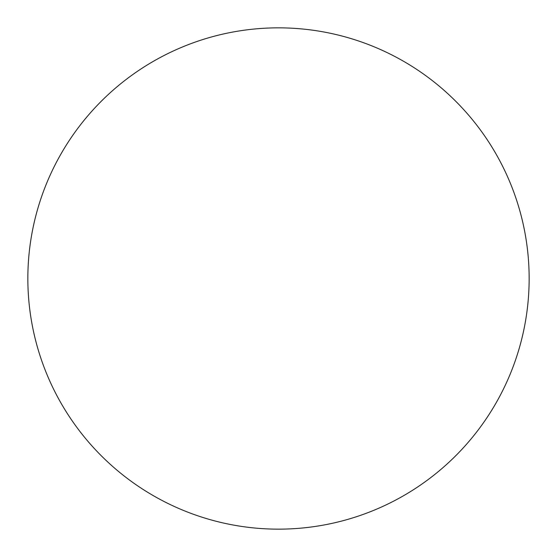 <?xml version="1.0" encoding="UTF-8"?>
<svg xmlns="http://www.w3.org/2000/svg" width="557" height="557" viewBox="0 0 557 557"><rect width="100%" height="100%" fill="white"/><g stroke="black" fill="none" stroke-linecap="round" stroke-linejoin="round"><path stroke-width="0.84" d="M278.5 529.15A250.65 250.65 0 0 0 529.15 278.5A250.65 250.65 0 0 0 278.5 27.85A250.65 250.65 0 0 0 27.85 278.5A250.65 250.65 0 0 0 278.5 529.15"/></g></svg>
